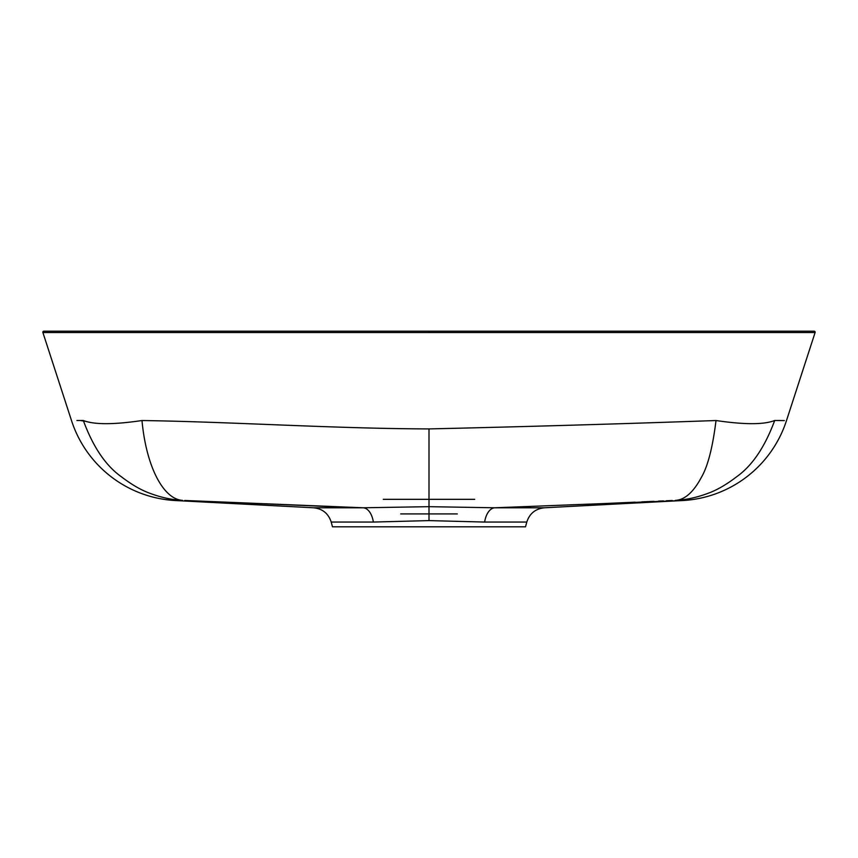 <?xml version="1.0" encoding="UTF-8"?>
<svg xmlns="http://www.w3.org/2000/svg" width="858" height="858" viewBox="0 0 858 858"><rect width="100%" height="100%" fill="white"/><g stroke="black" fill="none" stroke-linecap="round" stroke-linejoin="round"><path stroke-width="1.29" d="M457.314 513.921L400.686 513.921L457.314 513.921M682.089 500.525L494.669 507.786L544.433 507.786C535.478 508.74 529.59 513.502 526.791 522.061L525.525 526.812L332.475 526.812L331.209 522.061C328.41 513.502 322.533 508.74 313.567 507.786L363.331 507.786L184.652 500.461M429 520.602L373.369 522.061A19.305 10.982 90 0 0 363.331 507.786L429 506.67L494.669 507.786A19.305 10.982 -90 0 0 484.631 522.061L429 520.602L429 428.914C527.241 426.641 622.908 423.841 716.012 420.527C744.487 424.731 764.038 424.721 774.688 420.495L784.351 420.581M518.843 507.014L530.137 506.617M587.934 504.268L635.113 502.177M641.763 501.876L653.914 501.329M658.461 501.126L663.427 500.9M666.323 500.772L672.254 500.504M775.964 420.495L774.688 420.495C764.939 446.9 752.305 465.615 736.786 476.662C726.265 484.706 716.602 490.283 707.796 493.393C696.632 497.565 685.832 499.882 675.385 500.375L677.799 500.375M680.351 500.439L681.413 500.482M185.124 500.482L342.932 507.142M76.92 420.517L83.312 420.495C93.951 424.721 113.513 424.731 141.988 420.527C146.16 466.141 163.17 499.335 182.615 500.375L175.911 500.525M176.802 500.471L180.319 500.375M675.385 500.375C684.834 499.849 693.511 492.138 701.436 477.252C707.85 466.216 712.708 447.308 716.012 420.527M141.988 420.527C233.033 421.879 333.161 428.614 429 428.914M43.876 331.188L814.124 331.188A1.03 1.03 -90 0 1 815.1 332.539L42.9 332.539A1.03 1.03 142.8 0 1 43.876 331.188M353.26 331.188L429 331.188L429 332.539M313.567 507.786L175.633 500.557A115.83 115.83 94 0 1 71.536 420.677L42.9 332.539M86.229 421.439L80.309 420.495M780.48 420.506L777.691 420.495M544.433 507.786L682.367 500.557A115.83 115.83 -94.6 0 0 786.464 420.677L815.1 332.539M677.906 500.203L675.439 500.364M182.615 500.375C172.168 499.882 161.368 497.565 150.204 493.393C141.398 490.283 131.735 484.706 121.214 476.662C105.695 465.615 93.061 446.9 83.312 420.495M383.29 499.324L474.71 499.324L383.29 499.324M373.369 522.061L331.209 522.061M526.791 522.061L484.631 522.061"/></g></svg>

